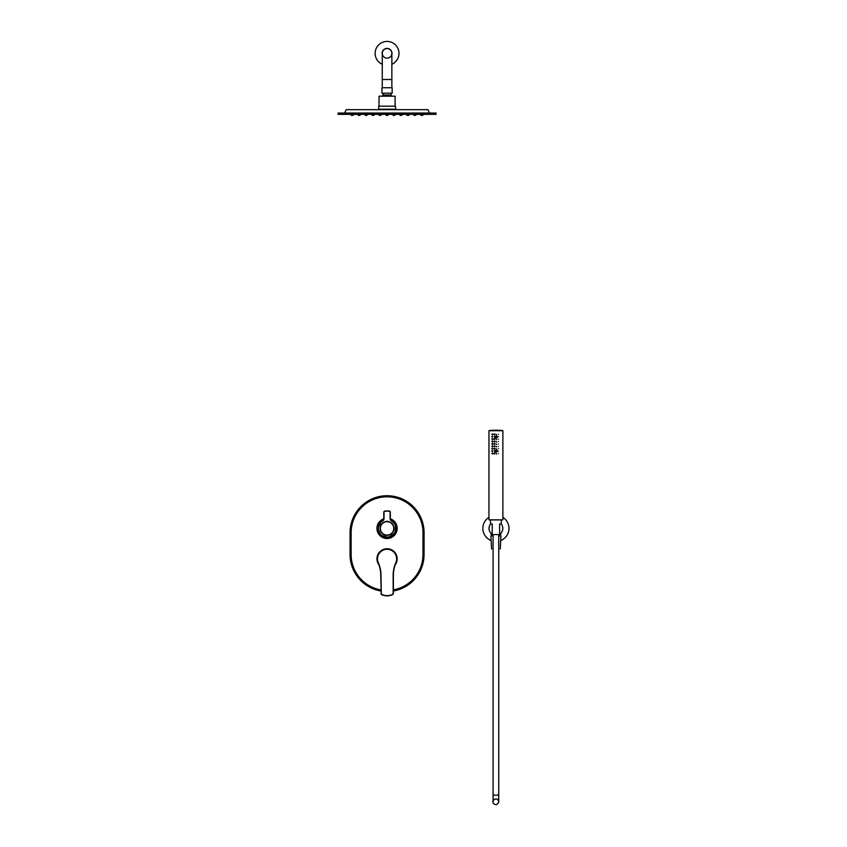<?xml version="1.0" encoding="UTF-8"?>
<svg xmlns="http://www.w3.org/2000/svg" width="847" height="847" viewBox="0 0 847 847"><rect width="100%" height="100%" fill="white"/><g stroke="black" fill="none" stroke-linecap="round" stroke-linejoin="round"><path stroke-width="1.27" d="M383.352 520.026A9.148 9.148 0 0 0 378.937 532.572A9.148 9.148 0 0 0 391.706 536.267A9.148 9.148 0 0 0 390.774 520.026M497.009 436.184A1.345 1.345 0 0 1 497.009 437.761A1.345 1.345 0 0 0 497.009 436.184L494.817 436.184L494.817 437.761L497.009 437.761L497.009 436.184L494.627 436.554M497.009 450.339A1.345 1.345 0 0 1 497.009 451.906A1.345 1.345 0 0 0 497.009 450.339L494.817 450.339L494.817 451.906L497.009 451.906L497.009 450.339L494.712 450.519M491.916 434.172C493.092 434.437 493.081 434.5 491.885 434.363L491.916 434.172C493.092 434.437 493.081 434.5 491.885 434.363C493.632 435.813 492.583 432.69 491.885 434.363C493.081 434.5 493.092 434.437 491.916 434.172M494.997 433.971L494.108 434.151M494.066 434.416L494.606 434.903M496.247 434.363C497.422 434.363 497.422 434.363 496.247 434.363L496.744 434.903M498.417 434.363C499.603 434.363 499.603 434.363 498.417 434.363C499.603 434.363 499.603 434.363 498.417 434.363C499.603 434.363 499.603 434.363 498.417 434.363C499.603 434.363 499.603 434.363 498.417 434.363C499.603 434.363 499.603 434.363 498.417 434.363C499.603 434.363 499.603 434.363 498.417 434.363C499.635 434.32 499.635 434.32 498.417 434.363M498.417 436.756C499.603 436.756 499.603 436.756 498.417 436.756C499.603 436.756 499.603 436.756 498.417 436.756C499.603 436.756 499.603 436.756 498.417 436.756C499.603 436.756 499.603 436.756 498.417 436.756C499.603 436.756 499.603 436.756 498.417 436.756C499.603 436.756 499.603 436.756 498.417 436.756C499.635 436.713 499.635 436.713 498.417 436.756M494.997 438.767L494.108 438.937M494.066 439.212L494.606 439.688M496.247 439.148C497.422 439.148 497.422 439.148 496.247 439.148L496.744 439.688M498.417 439.148C499.603 439.148 499.603 439.148 498.417 439.148C499.603 439.148 499.603 439.148 498.417 439.148C499.603 439.148 499.603 439.148 498.417 439.148C499.603 439.148 499.603 439.148 498.417 439.148C499.603 439.148 499.603 439.148 498.417 439.148C499.603 439.148 499.603 439.148 498.417 439.148C499.635 439.117 499.635 439.117 498.417 439.148M494.997 441.16L494.108 441.34M494.066 441.605L494.606 442.092M496.247 441.541C497.422 441.541 497.422 441.541 496.247 441.541L496.744 442.081M498.417 441.541C499.603 441.541 499.603 441.541 498.417 441.541C499.603 441.541 499.603 441.541 498.417 441.541C499.603 441.541 499.603 441.541 498.417 441.541C499.603 441.541 499.603 441.541 498.417 441.541C499.603 441.541 499.603 441.541 498.417 441.541C499.603 441.541 499.603 441.541 498.417 441.541C499.635 441.509 499.635 441.509 498.417 441.541M494.997 443.553L494.108 443.733M494.066 443.997L494.606 444.484M496.247 443.934C497.422 443.934 497.422 443.934 496.247 443.934L496.744 444.484M498.417 443.934C499.603 443.934 499.603 443.934 498.417 443.934C499.603 443.934 499.603 443.934 498.417 443.934C499.603 443.934 499.603 443.934 498.417 443.934C499.603 443.934 499.603 443.934 498.417 443.934C499.603 443.934 499.603 443.934 498.417 443.934C499.603 443.934 499.603 443.934 498.417 443.934C499.635 443.902 499.635 443.902 498.417 443.934M494.997 445.946L494.108 446.125M494.066 446.39L494.606 446.877M496.247 446.337C497.422 446.337 497.422 446.337 496.247 446.337L496.744 446.877M498.417 446.337C499.603 446.337 499.603 446.337 498.417 446.337C499.603 446.337 499.603 446.337 498.417 446.337C499.603 446.337 499.603 446.337 498.417 446.337C499.603 446.337 499.603 446.337 498.417 446.337C499.603 446.337 499.603 446.337 498.417 446.337C499.603 446.337 499.603 446.337 498.417 446.337C499.635 446.295 499.635 446.295 498.417 446.337M494.997 448.338L494.108 448.518M494.066 448.794L494.606 449.27M496.247 448.73C497.422 448.73 497.422 448.73 496.247 448.73L496.744 449.27M498.417 448.73C499.603 448.73 499.603 448.73 498.417 448.73C499.603 448.73 499.603 448.73 498.417 448.73C499.603 448.73 499.603 448.73 498.417 448.73C499.603 448.73 499.603 448.73 498.417 448.73C499.603 448.73 499.603 448.73 498.417 448.73C499.603 448.73 499.603 448.73 498.417 448.73C499.635 448.688 499.635 448.688 498.417 448.73M498.417 451.123C499.603 451.123 499.603 451.123 498.417 451.123C499.603 451.123 499.603 451.123 498.417 451.123C499.603 451.123 499.603 451.123 498.417 451.123C499.603 451.123 499.603 451.123 498.417 451.123C499.603 451.123 499.603 451.123 498.417 451.123C499.603 451.123 499.603 451.123 498.417 451.123C499.635 451.08 499.635 451.08 498.417 451.123M494.997 453.134L494.108 453.314M494.066 453.579L494.606 454.066M496.247 453.516C497.422 453.516 497.422 453.516 496.247 453.516L496.744 454.056M498.417 453.516C499.603 453.516 499.603 453.516 498.417 453.516C499.603 453.516 499.603 453.516 498.417 453.516C499.603 453.516 499.603 453.516 498.417 453.516C499.603 453.516 499.603 453.516 498.417 453.516C499.603 453.516 499.603 453.516 498.417 453.516C499.603 453.516 499.603 453.516 498.417 453.516C499.635 453.484 499.635 453.484 498.417 453.516M491.916 436.565C493.092 436.84 493.081 436.893 491.885 436.756L491.916 436.565C493.092 436.84 493.081 436.893 491.885 436.756C493.632 438.206 492.583 435.083 491.885 436.756C493.081 436.893 493.092 436.84 491.916 436.565M491.916 438.968C493.092 439.233 493.081 439.297 491.885 439.148L491.916 438.968C493.092 439.233 493.081 439.297 491.885 439.148C493.632 440.599 492.583 437.476 491.885 439.148C493.081 439.297 493.092 439.233 491.916 438.968M491.916 441.361C493.092 441.626 493.081 441.689 491.885 441.541L491.916 441.361C493.092 441.626 493.081 441.689 491.885 441.541C493.632 442.992 492.583 439.879 491.885 441.541C493.081 441.689 493.092 441.626 491.916 441.361M491.916 443.754C493.092 444.019 493.081 444.082 491.885 443.934L491.916 443.754C493.092 444.019 493.081 444.082 491.885 443.934C493.632 445.395 492.583 442.272 491.885 443.934C493.081 444.082 493.092 444.019 491.916 443.754M491.916 446.147C493.092 446.411 493.081 446.475 491.885 446.337L491.916 446.147C493.092 446.411 493.081 446.475 491.885 446.337C493.632 447.788 492.583 444.664 491.885 446.337C493.081 446.475 493.092 446.411 491.916 446.147M491.916 448.539C493.092 448.815 493.081 448.868 491.885 448.73L491.916 448.539C493.092 448.815 493.081 448.868 491.885 448.73C493.632 450.18 492.583 447.057 491.885 448.73C493.081 448.868 493.092 448.815 491.916 448.539M491.916 450.943C493.092 451.207 493.081 451.26 491.885 451.123L491.916 450.943C493.092 451.207 493.081 451.26 491.885 451.123C493.632 452.573 492.583 449.45 491.885 451.123C493.081 451.26 493.092 451.207 491.916 450.943M491.916 453.336C493.092 453.6 493.081 453.664 491.885 453.516L491.916 453.336C493.092 453.6 493.081 453.664 491.885 453.516C493.632 454.966 492.583 451.853 491.885 453.516C493.081 453.664 493.092 453.6 491.916 453.336M502.885 519.825L488.952 519.825L502.885 519.825L502.885 430.731L488.952 430.731L488.952 519.825M494.066 434.363C495.241 434.363 495.241 434.363 494.066 434.363M494.066 439.148C495.241 439.148 495.241 439.148 494.066 439.148M494.066 441.541C495.241 441.541 495.241 441.541 494.066 441.541M494.066 443.934C495.241 443.934 495.241 443.934 494.066 443.934M494.066 446.337C495.241 446.337 495.241 446.337 494.066 446.337M494.066 448.73C495.241 448.73 495.241 448.73 494.066 448.73M494.066 453.516C495.241 453.516 495.241 453.516 494.066 453.516M494.997 436.311A1.133 1.133 0 0 0 494.997 437.634L496.84 437.634A1.133 1.133 0 0 0 496.84 436.311M494.997 450.466A1.133 1.133 0 0 0 494.997 451.779L496.84 451.779A1.133 1.133 0 0 0 496.84 450.466M494.817 451.906A1.345 1.345 0 0 1 494.817 450.339A1.345 1.345 0 0 0 494.817 451.906L494.997 451.779M494.817 437.761A1.345 1.345 0 0 1 494.817 436.184A1.345 1.345 0 0 0 494.817 437.761L494.997 437.634M498.745 794.37L498.745 534.552L493.081 534.552L493.081 801.844C491.916 802.776 496.766 807.509 498.745 801.844L498.745 794.37C496.861 795.672 494.976 795.672 493.081 794.37M491.567 549.047L490.911 535.982M500.831 533.229L500.768 534.552L491.059 534.552L491.006 533.229M501.244 523.997L501.424 519.92L490.413 519.92L490.593 523.997M499.614 534.213L499.614 523.965L501.212 523.965A6.903 6.903 0 0 1 499.614 534.213M492.213 534.213L492.213 523.965L490.614 523.965A6.903 6.903 0 0 0 492.213 534.213M499.836 534.065L499.836 535.982M500.693 540.545A13.065 13.065 0 0 0 502.885 517.337M488.952 517.337A13.065 13.065 0 0 0 491.133 540.545M387.757 521.456A1.091 1.091 0 0 0 386.37 521.456A6.967 6.967 0 0 0 381.15 532.064A6.967 6.967 0 0 0 392.976 532.064A6.967 6.967 0 0 0 387.757 521.456M390.107 518.713L390.107 512.276A1.091 1.091 0 0 0 389.027 511.186L385.099 511.186A1.091 1.091 0 0 0 384.019 512.276L384.019 518.713A2.393 2.393 0 0 1 382.791 520.799A8.714 8.714 0 0 0 380.367 533.959A8.714 8.714 0 0 0 393.76 533.959A8.714 8.714 0 0 0 391.335 520.799A2.393 2.393 0 0 1 390.107 518.713L390.329 518.713A2.181 2.181 0 0 0 391.441 520.609L390.329 518.713A2.181 2.181 0 0 0 391.441 520.609A8.925 8.925 0 0 1 393.919 534.097A8.925 8.925 0 0 1 380.208 534.097A8.925 8.925 0 0 1 382.685 520.609A2.181 2.181 0 0 0 383.797 518.713L382.685 520.609A2.181 2.181 0 0 0 383.797 518.713L383.797 512.276A1.302 1.302 0 0 1 385.099 510.974L389.027 510.974A1.302 1.302 0 0 1 390.329 512.276L390.329 517.708M380.218 529.1A6.882 6.882 0 0 0 391.102 533.959A6.882 6.882 0 0 0 389.874 522.101A6.882 6.882 0 0 0 380.218 529.1M380.748 590.761A36.792 36.792 0 0 1 350.266 554.51L350.266 532.742A36.792 36.792 0 0 1 387.058 495.95A36.792 36.792 0 0 1 423.86 532.742L424.072 532.742A37.014 37.014 0 0 0 387.058 495.728A37.014 37.014 0 0 0 350.055 532.742L350.055 554.51A37.014 37.014 0 0 0 380.748 590.973M393.379 590.973A37.014 37.014 0 0 0 424.072 554.51L424.072 532.742M391.854 53.35A4.786 4.786 0 0 0 387.058 48.565A4.786 4.786 0 0 0 382.272 53.35A4.786 4.786 0 0 0 387.058 58.147A4.786 4.786 0 0 0 391.854 53.35A4.786 4.786 0 0 0 387.058 48.565A4.786 4.786 0 0 0 382.272 53.35A4.786 4.786 0 0 0 387.058 58.147A4.786 4.786 0 0 0 391.854 53.35L391.854 79.48L382.272 79.48L382.272 53.35M391.854 87.749L391.854 79.48M391.854 64.277A11.932 11.932 0 0 0 394.204 43.8A11.932 11.932 0 0 0 375.232 51.847A11.932 11.932 0 0 0 382.272 64.277M391.854 54.568A4.944 4.944 0 0 0 387.99 48.501A4.944 4.944 0 0 0 382.272 54.568M391.854 54.346A4.891 4.891 0 0 0 387.862 48.533A4.891 4.891 0 0 0 382.272 54.346M436.046 114.356L338.08 114.356L338.08 113.043L436.046 113.043L436.046 114.356M344.613 113.043L346.19 109.655L427.936 109.655L429.514 113.043M429.514 114.356L344.613 114.356M420.917 115.224L422.875 115.224L421.139 115.446L420.917 114.567M422.875 115.224L422.875 114.567M413.95 115.224L415.909 115.224L414.172 115.446L413.95 114.567M415.909 115.224L415.909 114.567M406.983 115.224L408.942 115.224L407.206 115.446L406.983 114.567M408.942 115.224L408.942 114.567M400.017 115.224L401.976 115.224L400.239 115.446L400.017 114.567M401.976 115.224L401.976 114.567M393.05 115.224L395.009 115.224L393.273 115.446L393.05 114.567M395.009 115.224L395.009 114.567M386.084 115.224L388.042 115.224L386.306 115.446L386.084 114.567M388.042 115.224L388.042 114.567M379.117 115.224L381.076 115.224L379.34 115.446L379.117 114.567M381.076 115.224L381.076 114.567M372.151 115.224L374.109 115.224L372.373 115.446L372.151 114.567M374.109 115.224L374.109 114.567M365.184 115.224L367.143 115.224L365.406 115.446L365.184 114.567M367.143 115.224L367.143 114.567M358.217 115.224L360.176 115.224L358.44 115.446L358.217 114.567M360.176 115.224L360.176 114.567M351.251 115.224L353.21 115.224L351.473 115.446L351.251 114.567M353.21 115.224L353.21 114.567M395.464 109.21L378.662 109.21L378.662 106.171L395.464 106.171L395.898 109.655M391.843 96.198A5.442 5.442 0 0 0 390.986 95.023L383.14 95.023A5.442 5.442 0 0 0 382.283 96.198M392.161 87.749L381.965 87.749L381.965 93.191L392.161 93.191L392.161 87.749M379.033 106.171L379.033 96.198L395.094 96.198L395.094 106.171M392.796 594.266L393.379 593.673L392.892 594.467A13.023 13.023 0 0 1 381.235 594.467L380.748 575.251A30.481 30.481 0 0 0 378.111 562.853A9.793 9.793 0 0 1 389.313 549.332A9.793 9.793 0 0 1 396.015 562.853A30.481 30.481 0 0 0 393.379 575.251L393.379 593.673L392.796 594.266A12.811 12.811 0 0 1 381.33 594.266L381.235 594.467C385.12 596.299 389.006 596.299 392.892 594.467M393.156 593.673L393.156 575.251A30.693 30.693 0 0 1 395.814 562.757A9.582 9.582 0 0 0 387.058 549.29A9.582 9.582 0 0 0 378.313 562.757A30.693 30.693 0 0 1 380.97 575.251L381.33 594.266M380.97 593.673L381.235 594.467M489.026 430.647L502.811 430.647A55.955 55.955 0 0 0 489.026 430.647L488.952 430.731M391.335 520.799L391.441 520.609A8.925 8.925 0 0 1 393.919 534.097A8.925 8.925 0 0 1 380.208 534.097A8.925 8.925 0 0 1 382.685 520.609L382.791 520.799M384.019 512.276L383.797 512.276A1.302 1.302 0 0 1 385.099 510.974L389.027 510.974A1.302 1.302 0 0 1 390.329 512.276L390.107 512.276M380.419 529.079A6.681 6.681 0 0 0 390.986 533.801A6.681 6.681 0 0 0 389.789 522.292A6.681 6.681 0 0 0 380.419 529.079M390.329 518.809A10.122 10.122 0 0 1 385.957 538.448A10.122 10.122 0 0 1 383.797 518.809M378.937 564.896A10.122 10.122 0 0 1 390.234 549.258A10.122 10.122 0 0 1 395.189 564.896M393.379 589.883A35.923 35.923 0 0 0 422.992 554.51L422.992 532.742A35.923 35.923 0 0 0 387.058 496.818A35.923 35.923 0 0 0 351.134 532.742L351.134 554.51A35.923 35.923 0 0 0 380.748 589.883M351.134 532.742L350.055 532.742M351.134 554.51L350.055 554.51M422.992 532.742L423.86 532.742L424.072 554.51M422.992 554.51L423.86 554.51A36.792 36.792 0 0 1 393.379 590.761M383.532 519.751A9.328 9.328 0 0 0 387.058 537.718A9.328 9.328 0 0 0 390.594 519.751M500.27 549.047L500.926 535.982M498.745 793.893L498.745 801.844C498.322 799.917 497.38 798.986 495.918 799.06C494.457 798.986 493.515 799.917 493.081 801.844L493.081 793.893M492.001 534.552L492.001 535.982M390.658 519.867L395.549 524.717L395.168 532.837L388.508 537.517L380.737 535.124L377.815 528.39L381.394 521.074L383.458 519.867M382.272 87.749L382.272 79.48M383.14 93.191L383.14 95.023M390.986 93.191L390.986 95.023"/></g></svg>
